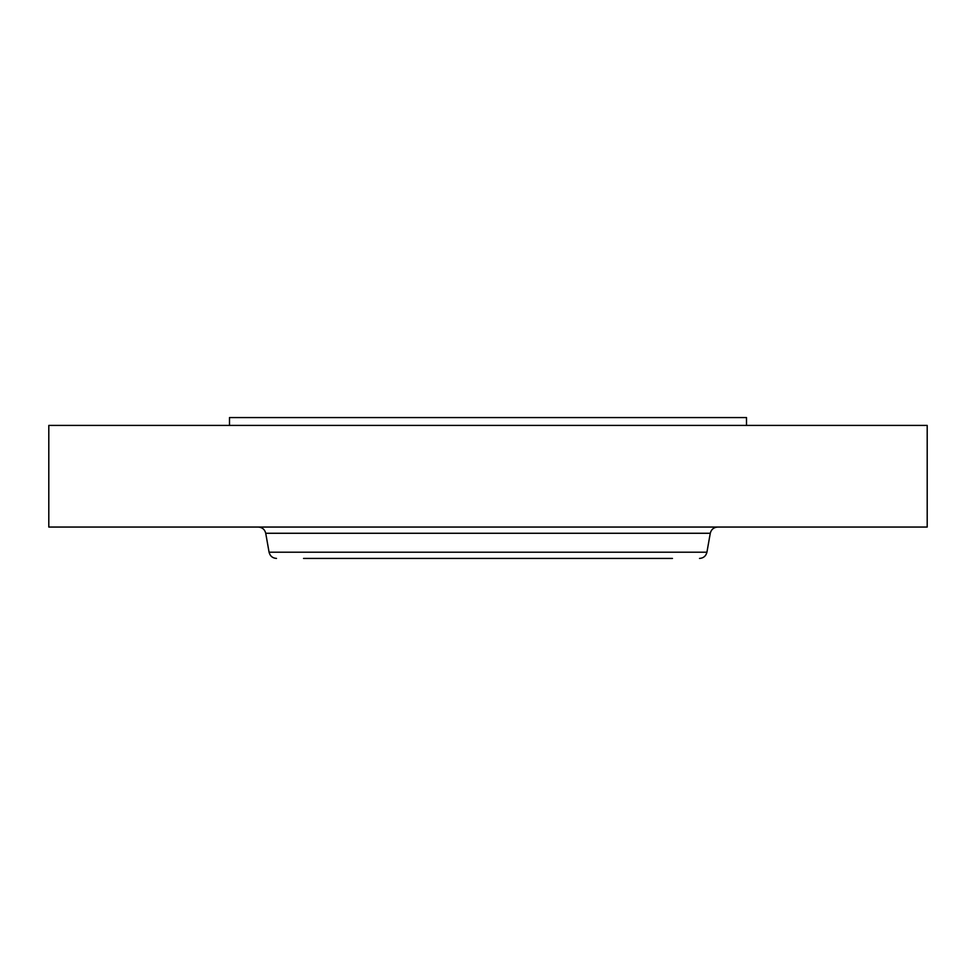 <?xml version="1.0" encoding="UTF-8"?>
<svg xmlns="http://www.w3.org/2000/svg" width="976" height="976" viewBox="0 0 976 976"><rect width="100%" height="100%" fill="white"/><g stroke="black" fill="none" stroke-linecap="round" stroke-linejoin="round"><path stroke-width="1.46" d="M229.494 425.414L229.494 417.569L746.506 417.569L746.506 425.414M48.8 425.414L927.2 425.414L927.2 527.052L48.8 527.052L48.8 425.414M326.118 558.431L672.464 558.431M303.536 558.431L589.406 558.431M706.929 552.209L710.272 533.274L265.728 533.274L269.071 552.209L706.929 552.209C705.965 556.064 703.489 558.138 699.511 558.431M710.272 533.274C711.236 529.419 713.712 527.345 717.677 527.052M265.728 533.274C264.764 529.419 262.288 527.345 258.323 527.052M269.071 552.209C270.035 556.064 272.511 558.138 276.489 558.431"/></g></svg>
